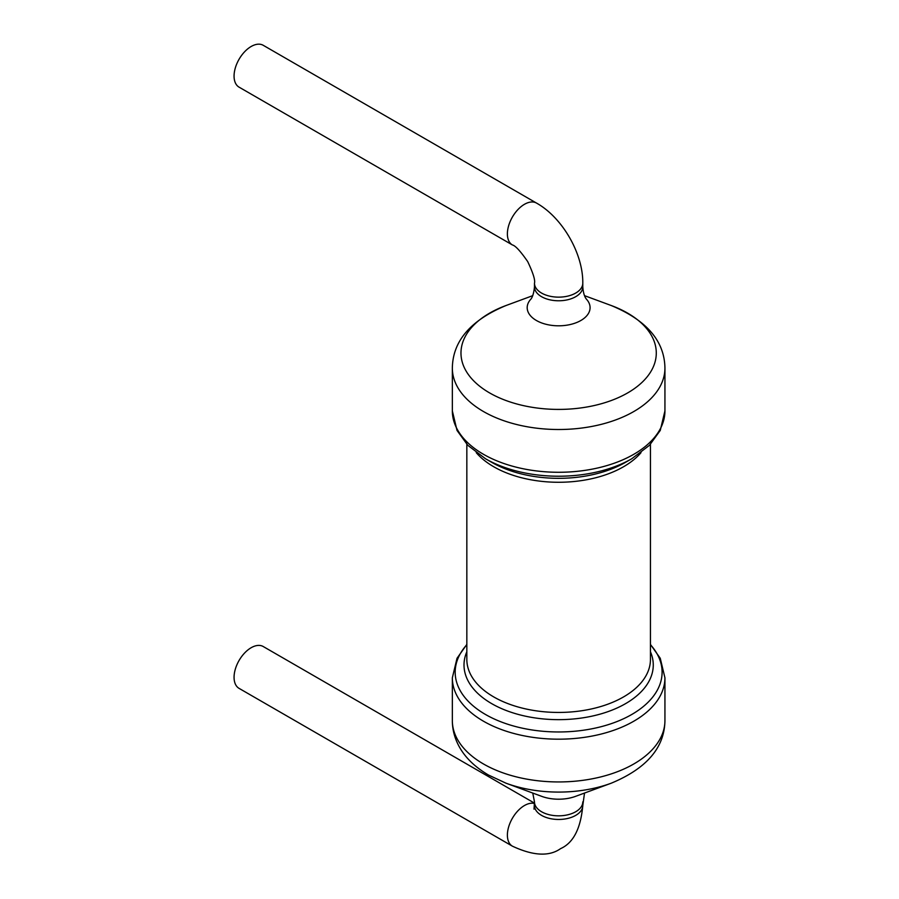 <?xml version="1.0" encoding="UTF-8"?>
<svg xmlns="http://www.w3.org/2000/svg" width="899" height="899" viewBox="0 0 899 899"><rect width="100%" height="100%" fill="white"/><g stroke="black" fill="none" stroke-linecap="round" stroke-linejoin="round"><path stroke-width="1.35" d="M664.934 720.571C664.552 747.608 646.651 768.488 611.219 783.209L575.562 796.357A31.443 18.149 180 0 1 541.704 796.357L506.047 783.209L488.472 775.028C474.267 766.656 464.21 756.621 458.299 744.911C454.321 737 452.332 728.887 452.343 720.571A106.296 61.368 0 0 0 483.471 763.97A106.296 61.368 0 0 0 599.318 777.275A106.296 61.368 0 0 0 664.934 720.571L664.934 677.812A106.296 61.368 180 0 1 599.318 734.505A106.296 61.368 180 0 1 483.471 721.212A106.296 61.368 180 0 1 452.343 677.812L457.018 658.293L466.839 644.403M534.478 803.122L263.227 646.527A24.161 13.946 120 0 0 244.618 653A24.161 13.946 120 0 0 234.066 677.307A24.161 13.946 120 0 0 239.067 688.364L512.396 846.161C533.186 855.87 549.255 856.691 560.605 848.622C573.337 842.925 580.732 828.563 582.788 805.515L584.519 793.053M491.719 462.333L485.471 458.726A103.464 59.739 0 0 0 631.795 458.726L625.547 462.322A94.631 54.637 180 0 1 491.719 462.333A94.631 54.637 180 0 1 491.719 462.322L485.471 458.726L467.783 445.297L457.018 430.43L452.343 410.899L452.343 368.141A106.296 61.368 0 0 0 483.471 411.528A106.296 61.368 0 0 0 599.318 424.834A106.296 61.368 0 0 0 664.934 368.141C664.552 341.103 646.651 320.235 611.219 305.514A97.665 56.39 180 0 1 634.761 388.346A97.665 56.39 180 0 1 489.573 392.897A97.665 56.39 180 0 1 506.047 305.514C470.615 320.235 452.714 341.103 452.343 368.141M582.788 286.826C583.282 293.085 584.642 297.367 586.878 299.67A31.443 18.149 180 0 1 576.911 322.426A31.443 18.149 180 0 1 536.4 320.493A31.443 18.149 180 0 1 530.399 299.67C529.567 300.075 533.264 299.041 534.478 286.826L534.478 283.196A24.161 13.946 0 0 0 541.558 293.063A24.161 13.946 0 0 0 567.876 296.086A24.161 13.946 0 0 0 582.788 283.196L582.788 286.826A24.161 13.946 180 0 1 567.876 299.715A24.161 13.946 180 0 1 541.558 296.692A24.161 13.946 180 0 1 534.478 286.826M536.546 203.095A24.161 13.946 -60 0 0 517.936 209.568A24.161 13.946 -60 0 0 507.384 233.886A24.161 13.946 -60 0 0 512.396 244.944L239.067 87.147A24.161 13.946 -60 0 1 234.066 76.078A24.161 13.946 -60 0 1 244.618 51.771A24.161 13.946 -60 0 1 263.227 45.298L536.546 203.095C562.381 217.558 583.193 253.597 582.788 283.196M476.245 452.647A91.799 52.996 0 0 0 493.72 466.75A91.799 52.996 0 0 0 641.021 452.647M534.017 809.156L534.478 801.886A24.161 13.946 0 0 0 558.639 815.831A24.161 13.946 0 0 0 582.788 801.886M534.478 805.515A24.161 13.946 0 0 0 541.558 815.382A24.161 13.946 0 0 0 567.876 818.405A24.161 13.946 0 0 0 582.788 805.515M534.478 803.481A24.161 13.946 120 0 0 516.7 812.168A24.161 13.946 120 0 0 507.384 835.104A24.161 13.946 120 0 0 512.396 846.161M466.839 659.102A91.799 52.996 0 0 0 466.839 659.439A91.799 52.996 0 0 0 493.72 696.916A91.799 52.996 0 0 0 593.767 708.412A91.799 52.996 0 0 0 650.438 659.439A91.799 52.996 0 0 0 650.438 659.102M650.438 651.753A94.631 54.637 180 0 1 605.274 712.559A94.631 54.637 180 0 1 491.719 703.647A94.631 54.637 180 0 1 466.839 651.753M466.839 644.684A103.464 59.739 0 0 0 485.471 714.469A103.464 59.739 0 0 0 619.793 720.414A103.464 59.739 0 0 0 650.438 644.684M611.219 783.209A97.665 56.39 180 0 1 506.047 783.209M631.795 458.726L649.483 445.297L660.259 430.43L664.934 410.899A106.296 61.368 180 0 1 599.318 467.604A106.296 61.368 180 0 1 483.471 454.298A106.296 61.368 180 0 1 452.343 410.899M650.438 659.439L650.438 444.32M466.839 659.439L466.839 444.32M452.343 720.571L452.343 677.812M534.478 801.886L532.759 793.053M664.934 677.812L660.259 658.293L650.438 644.403M664.934 410.899L664.934 368.141M532.759 295.659L506.047 305.514M584.519 295.659L611.219 305.514M512.396 244.944C515.385 245.641 520.499 251.203 527.713 261.609C533.096 273.004 535.355 280.196 534.478 283.196"/></g></svg>
